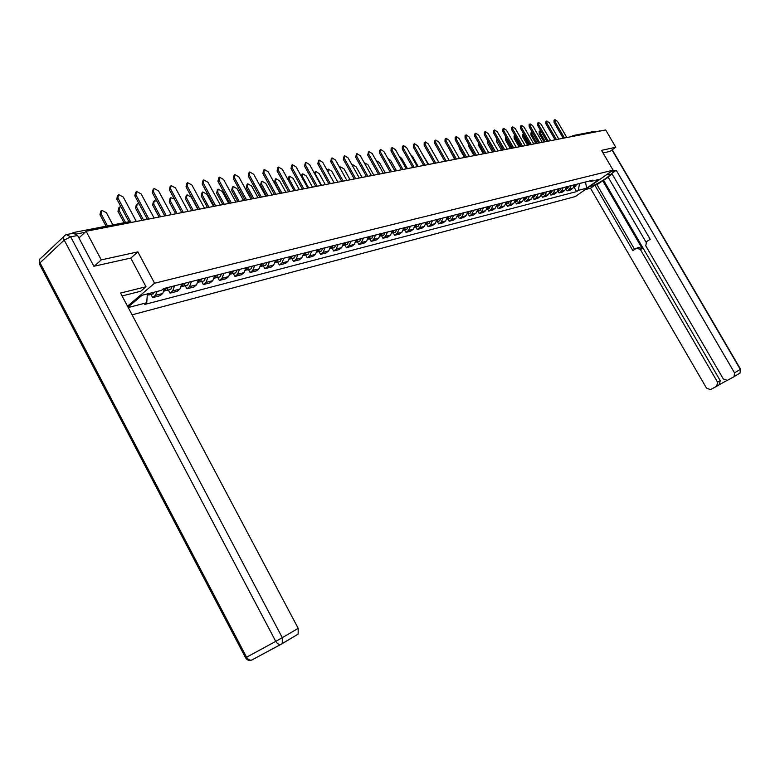 <?xml version="1.0" encoding="UTF-8"?>
<svg xmlns="http://www.w3.org/2000/svg" width="780" height="780" viewBox="0 0 780 780"><rect width="100%" height="100%" fill="white"/><g stroke="black" fill="none" stroke-linecap="round" stroke-linejoin="round"><path stroke-width="1.17" d="M132.083 314.827L575.279 196.579L613.08 170.157L154.586 283.218L137.865 251.881L101.273 259.886L86.112 231.27L605.67 129.958L615.781 147.245L601.526 150.364L613.08 170.157M573.651 135.447L595.306 131.245L597.109 131.635M609.853 151.466L615.781 147.245M75.407 233.249L73.154 232.606L72.111 233.493M101.273 259.886L94.273 266.194M78.926 237.968L86.112 231.27M157.17 291.437L155.337 295.396L152.685 297.609L160.085 295.708L162.727 293.494L164.609 288.327M150.989 294.421L152.685 297.609M174.564 285.811L172.682 290.94L170.04 293.144L177.236 291.291L179.878 289.097L181.769 283.998M168.353 289.994L170.04 293.144M191.451 281.551L189.55 286.621L186.917 288.795L193.928 286.991L196.56 284.827L198.461 279.776M185.25 285.694L186.917 288.795M207.88 277.397L205.978 282.409L203.346 284.564L210.171 282.808L212.794 280.663L214.705 275.671M201.698 281.502L203.346 284.564M223.88 273.361L221.968 278.304L219.346 280.439L225.986 278.733L228.608 276.607L230.529 271.684M217.718 277.427L219.346 280.439M239.47 269.422L237.549 274.316L234.926 276.432L241.4 274.765L244.023 272.659L245.934 267.784M233.317 273.448L234.926 276.432M254.65 265.59L252.73 270.426L250.117 272.512L256.425 270.894L259.028 268.808L260.959 263.991M248.518 269.578L250.117 272.512M269.441 261.846L267.52 266.633L264.917 268.7L271.069 267.121L273.663 265.054L275.594 260.296M263.338 265.805L264.917 268.7M283.871 258.2L281.941 262.938L279.347 264.985L285.344 263.445L287.937 261.398L289.868 256.688M277.787 262.129L279.347 264.985M297.94 254.65L296.01 259.331L293.426 261.358L299.276 259.857L301.86 257.829L303.79 253.169M291.876 258.541L293.426 261.358M311.668 251.179L309.738 255.811L307.154 257.829L312.868 256.357L315.442 254.348L317.372 249.736M305.623 255.04L307.154 257.829M325.055 247.796L323.125 252.379L320.551 254.377L326.128 252.935L328.692 250.945L330.623 246.392M319.04 251.618L320.551 254.377M338.13 244.501L336.2 249.025L333.635 251.004L339.076 249.6L341.64 247.63L343.57 243.126M332.134 248.284L333.635 251.004M350.893 241.274L348.962 245.758L346.408 247.718L351.731 246.343L354.276 244.393L356.206 239.928M344.926 245.027L346.408 247.718M363.363 238.124L361.433 242.56L358.888 244.501L364.084 243.165L366.619 241.225L368.55 236.808M357.415 241.839L358.888 244.501M375.541 235.043L373.61 239.431L371.085 241.361L376.155 240.055L378.68 238.134L380.611 233.766M369.623 238.739L371.085 241.361M387.445 232.04L385.515 236.379L383 238.29L387.952 237.013L390.478 235.111L392.398 230.782M381.547 235.697L383 238.29M399.077 229.096L397.156 233.405L394.641 235.287L399.497 234.039L402.002 232.157L403.923 227.877M393.208 232.723L394.641 235.287M410.456 226.229L408.535 230.48L406.029 232.362L410.777 231.133L413.273 229.271L415.194 225.03M404.615 229.827L406.029 232.362M421.58 223.411L419.659 227.633L417.173 229.486L421.814 228.296L424.3 226.444L426.212 222.242M415.76 226.98L417.173 229.486M432.461 220.662L430.55 224.845L428.064 226.688L432.607 225.518L435.084 223.675L436.995 219.521M426.67 224.201L428.064 226.688M443.108 217.981L441.197 222.115L438.731 223.938L443.177 222.797L445.633 220.974L447.544 216.859M437.346 221.481L438.731 223.938M453.531 215.348L451.62 219.434L449.163 221.247L453.511 220.126L455.969 218.322L457.88 214.246M447.798 218.819L449.163 221.247M463.729 212.764L461.828 216.82L459.381 218.614L463.642 217.522L466.079 215.728L467.981 211.692M458.026 216.216L459.381 218.614M473.723 210.239L471.822 214.256L469.385 216.041L473.558 214.968L475.985 213.194L477.886 209.196M468.039 213.671L469.385 216.041M483.502 207.772L481.611 211.75L479.183 213.515L483.269 212.462L485.686 210.707L487.578 206.739M477.848 211.166L479.183 213.515M493.087 205.355L491.195 209.293L488.777 211.048L492.784 210.015L495.193 208.27L497.084 204.341M487.461 208.718L488.777 211.048M502.476 202.985L500.584 206.885L498.186 208.621L502.106 207.617L504.504 205.881L506.386 201.991M498.186 204.067L496.87 206.32L498.186 208.621M511.67 200.655L509.788 204.526L507.4 206.251L511.241 205.257L513.63 203.541L515.483 200.128M507.439 201.727L506.132 203.97L507.4 206.251M520.689 198.383L518.817 202.215L516.438 203.921L520.201 202.956L522.581 201.25L524.452 197.428M515.151 201.679L516.438 203.921M529.532 196.15L527.66 199.943L525.291 201.64L528.986 200.694L531.346 198.998L533.218 195.214M525.398 197.184L524.014 199.426L525.291 201.64M538.2 193.957L536.328 197.72L533.978 199.407L537.596 198.471L539.955 196.794L541.817 193.04M532.75 197.272L533.978 199.407M546.702 191.812L544.84 195.546L542.49 197.213L546.049 196.297L548.389 194.63L550.241 190.915M541.31 195.156L542.49 197.213M555.038 189.706L553.186 193.401L550.846 195.059L554.336 194.161L556.667 192.514L558.519 188.828M549.705 193.079L550.846 195.059M563.218 187.639L561.366 191.305L559.045 192.943L562.468 192.065L564.788 190.427L566.631 186.771M557.944 191.032L559.045 192.943M571.243 185.611L569.4 189.248L567.089 190.876L570.453 190.008L572.754 188.389L574.597 184.762M566.026 189.023L567.089 190.876M128.018 307.144L142.009 295.288L161.509 290.335L163.605 288.581L592.937 180.131L591.133 181.389L599.381 179.303L586.677 188.185L578.35 190.349L579.511 183.514M147.361 293.933L146.737 302.738L144.69 304.444L576.586 191.597L578.35 190.349M146.737 302.738L128.232 307.554M127.501 306.189L154.586 283.218M130.777 258.131L137.865 251.881M573.953 187.054L576.586 191.597M589.612 180.97L591.133 181.389M585.468 182.013L586.677 188.185M128.924 221.725L116.776 198.998L117.605 195.37M136.334 221.481L123.25 197.028L118.521 194.512L117.887 197.954L130.64 221.822M148.609 293.611L147.254 295.406M112.885 224.893L106.402 212.716L101.702 210.268L101.039 213.701L107.542 225.927M150.54 293.124L149.341 294.84L147.849 295.006M154.615 292.09L152.48 294.04M106.07 226.21L99.957 214.714L100.766 211.136M147.391 219.326L134.803 195.839L135.632 192.241M154.079 218.02L141.131 193.908L136.51 191.422L135.915 194.815L148.902 219.034M164.794 215.933L152.344 192.777L153.163 189.189M171.337 214.656L158.525 190.876L154.011 188.419L153.445 191.763L166.296 215.641M67.567 234.37L73.349 233.249L77.62 235.501L93.892 266.273L130.748 258.073L146.016 286.748L140.732 291.242L122.08 295.952M146.016 286.748L120.549 293.056L298.204 628.349L298.145 634.111L281.746 643.919M606.596 174.691L609.833 174.145C612.319 174.808 596.875 184.85 591.552 186.04L589.651 186.537M585.263 189.599L590.489 188.233L594.867 185.182L632.863 250.565L636.5 248.206L640.292 249.376L717.571 382.19L720.223 380.64L719.365 384.677L726.745 380.601M608.195 177.226L596.963 184.636L594.867 185.182M612.134 174.067L608.02 176.933L646.025 242.141M733.756 376.847L739.976 373.094L740.591 369.262L739.976 373.094L733.629 376.925L727.379 380.357L723.343 378.992L645.772 245.836L646.552 241.683L650.198 239.323L611.754 173.404L616.229 170.284L734.506 372.83L740.327 369.427L611.988 149.945M611.091 171.551L616.229 170.284M590.489 188.233L706.592 388.255L710.57 389.62L716.713 386.236L717.571 382.19M734.165 376.526L734.506 372.83M609.96 151.378L603.047 152.977M597.626 131.528L600.2 131.03M602.696 180.638L642.301 248.664L640.292 249.376M603.652 180.394L720.223 380.64M596.963 184.636L634.627 249.415M637.484 247.855L638.508 247.494L642.301 248.664M166.276 287.908L164.258 291.096M121.007 206.905L119.691 207.002L119.067 210.386L125.502 222.436M166.598 287.83L166.267 288.385M168.158 287.43L166.813 290.394L165.35 290.56M172.126 286.435L170.771 289.38L169.845 289.624M124.039 222.729L117.985 211.39L118.804 207.821M183.329 283.598L181.399 286.738M139.132 203.921L137.202 203.824L136.617 207.158L143.54 220.077M183.612 283.53L183.32 284.037M185.162 283.14L183.807 286.065L182.383 286.24M189.014 282.165L187.668 285.08L186.732 285.314M142.077 220.36L135.535 208.153L136.354 204.604M181.73 212.628L169.406 189.793L170.225 186.225M188.126 211.38L175.451 187.931L171.034 185.494L170.508 188.789L183.222 212.335M198.218 209.41L186.011 186.888L186.839 183.339M204.477 208.192L191.929 185.065L187.609 182.647L187.122 185.903L199.7 209.128M214.266 206.281L202.186 184.06L203.014 180.531M220.389 205.091L207.977 182.267L203.746 179.878L203.287 183.085L215.738 205.998M199.924 279.406L198.081 282.487M156.877 201.211L154.255 200.733L153.699 204.019L160.543 216.762M201.708 278.957L200.353 281.853L198.949 282.029M205.462 278.011L204.107 280.888L203.18 281.131M159.091 217.045L152.617 204.994L153.445 201.464M216.079 275.33L214.325 278.353M174.379 199.007L170.849 197.72L170.332 200.957L177.109 213.525M217.815 274.892L216.46 277.748L215.085 277.933M221.471 273.965L220.116 276.812L219.19 277.046M175.666 213.808L169.25 201.932L170.079 198.412M231.816 271.352L230.139 274.316M197.925 209.469L191.236 197.116L187.015 194.785L186.537 197.983L193.245 210.386M233.503 270.923L232.147 273.751L230.802 273.946M237.061 270.026L235.706 272.844L234.79 273.078M191.802 210.668L185.455 198.939L186.274 195.448M229.895 203.239L217.942 181.311L218.77 177.801M235.901 202.069L223.616 179.546L219.472 177.177L219.043 180.336L231.368 202.946M247.143 267.481L245.554 270.387M213.525 206.427L206.895 194.239L202.771 191.929L202.322 195.078L208.962 207.314M248.791 267.062L247.426 269.86L246.109 270.055M252.262 266.185L250.897 268.973L249.98 269.207M207.529 207.597L201.25 196.024L202.059 192.553M245.125 200.265L233.298 178.62L234.117 175.139M251.014 199.114L238.846 176.884L234.79 174.544L234.4 177.665L246.597 199.982M262.08 263.708L260.569 266.546M228.725 203.463L222.173 191.431L218.127 189.14L217.708 192.25L224.289 204.331M263.679 263.308L262.324 266.068L261.027 266.263M267.062 262.45L265.707 265.2L264.79 265.434M222.856 204.604L216.635 193.186L217.454 189.735M259.974 197.369L248.264 176.007L249.083 172.546M265.746 196.248L253.705 174.301L249.727 171.99L249.356 175.061L261.436 197.086M276.637 260.032L275.203 262.802M243.555 200.567L237.071 188.692L233.103 186.42L232.713 189.491L239.226 201.416M278.206 259.633L276.841 262.363L275.574 262.567M281.502 258.804L280.137 261.524L279.23 261.758M237.803 201.698L231.641 190.418L232.459 186.995M274.453 194.542L262.86 173.453L263.669 170.02M280.108 193.44L268.183 171.775L264.293 169.484L263.952 172.517L275.906 194.259M290.843 256.493L289.477 259.145M258.024 197.749L251.599 186.02L247.718 183.778L247.348 186.8L253.793 198.578M292.363 256.055L291.008 258.755L289.76 258.97M295.581 255.245L294.226 257.936L293.319 258.17M252.379 198.851L246.285 187.717L247.084 184.314M288.581 191.792L277.095 170.966L277.904 167.554M294.119 190.71L282.311 169.319L278.499 167.047L278.187 170.04L290.023 191.509M304.688 252.944L303.41 255.577M272.142 195L265.775 183.407L261.963 181.184L261.631 184.178L268.008 195.799M306.179 252.564L304.814 255.235L303.596 255.45M309.319 251.774L307.964 254.436L307.057 254.67M266.604 196.082L260.559 185.084L261.368 181.701M302.357 189.111L290.989 168.538L291.788 165.155M307.788 188.048L296.098 166.92L292.354 164.668L292.071 167.622L303.79 188.828M318.211 249.532L317.002 252.086M285.909 192.309L279.61 180.862L275.876 178.669L275.564 181.613L281.882 193.099M319.663 249.161L318.298 251.803L317.099 252.018M322.725 248.391L321.37 251.023L320.473 251.257M280.478 193.372L274.502 182.51L275.301 179.156M315.802 186.488L304.541 166.169L305.341 162.805M321.136 185.445L309.562 164.57L305.887 162.347L305.623 165.262L317.236 186.205M331.402 246.197L330.262 248.684L331.461 248.45L332.816 245.836M299.364 189.686L293.114 178.386L289.458 176.202L289.165 179.107L295.425 190.457M335.81 245.086L334.454 247.689L333.557 247.923M287.771 179.205L288.902 176.67M328.926 183.924L317.782 163.858L318.572 160.514M337.857 182.179L331.793 171.268L328.322 169.153L328.107 171.951L334.191 182.9L322.696 162.289L319.098 160.076L318.854 162.952L330.349 183.651M344.282 242.941L343.21 245.349M312.497 187.132L306.306 175.958L302.718 173.794L302.455 176.67L308.656 187.882M345.667 242.59L344.311 245.183L343.2 245.398M348.592 241.858L347.227 244.432L346.34 244.666M300.944 175.666L302.182 174.242M341.747 181.428L330.7 161.596L331.49 158.281M346.885 180.424L335.527 160.046L331.988 157.862L331.773 160.7L343.161 181.145M356.86 239.762L355.865 242.093M325.328 184.626L319.195 173.589L315.666 171.444L315.422 174.281L321.575 185.357M358.215 239.421L356.86 241.985L355.816 242.209M361.072 238.7L359.716 241.254L358.829 241.478M314.096 172.76L315.159 171.873M354.266 178.981L343.327 159.383L344.107 156.097M359.307 177.996L348.065 157.862L344.594 155.698L344.399 158.506L355.68 178.708M369.154 236.662L368.219 238.914M370.471 236.33L369.115 238.865L368.15 239.089M373.259 235.618L371.904 238.153L371.026 238.378M327.064 170.137L327.834 169.553M366.502 176.602L355.66 157.228L356.431 153.972M371.456 175.636L360.311 155.737L356.899 153.592L356.733 156.361L367.906 176.329M381.157 233.63L380.289 235.794M350.113 179.79L344.097 169.006L340.694 166.91L340.022 168.109M382.453 233.298L381.098 235.814L380.211 236.038M385.174 232.615L383.828 235.121L382.951 235.336M378.456 174.272L367.721 155.123L368.482 151.886M383.321 173.316L372.284 153.65L368.93 151.525L368.784 154.255L379.85 173.999M392.896 230.666L392.096 232.742M362.086 177.46L356.128 166.793L352.784 164.716L352.219 165.311M394.154 230.344L392.808 232.83L391.989 233.044M396.825 229.671L395.47 232.147L394.602 232.372M390.146 171.99L379.509 153.065L379.645 150.364L380.269 149.857M394.924 171.054L383.984 151.612L380.698 149.506L380.562 152.207L391.531 171.717M404.372 227.76L403.63 229.759M373.805 175.178L367.897 164.629L364.27 162.805M405.61 227.448L403.504 230.129M408.213 226.795L406.868 229.252L406 229.466M401.573 169.757L391.034 151.047L391.151 148.376L391.784 147.868M406.273 168.841L395.431 149.614L392.203 147.527L392.087 150.199L402.958 169.494M415.594 224.932L414.921 226.834M385.261 172.936L379.402 162.513L376.126 160.495M416.803 224.62L414.765 227.272M419.348 223.977L418.002 226.415L417.144 226.629M412.747 167.583L402.305 149.078L402.402 146.435L403.055 145.918M417.368 166.676L406.633 147.664L403.455 145.597L403.357 148.239L414.122 167.31M426.572 222.154L425.958 223.957M396.464 170.752L390.663 160.446L387.777 158.35M427.752 221.861L425.782 224.464M430.238 221.227L428.902 223.636L428.044 223.85M423.686 165.448L413.332 147.147L413.419 144.544L414.073 144.017M428.23 164.56L417.583 145.753L414.463 143.705L414.375 146.318L425.051 165.184M437.307 219.443L436.761 221.149M407.433 168.617L401.68 158.418L399.243 156.37M438.467 219.151L436.556 221.725M440.905 218.536L439.569 220.916L438.711 221.14M434.382 163.361L424.125 145.265L424.193 142.681L424.856 142.155M438.857 162.493L428.298 143.891L425.227 141.862L425.168 144.436L435.747 163.098M447.817 216.791L447.33 218.39M418.168 166.52L412.474 156.439L410.524 154.557M448.948 216.499L447.106 219.043M451.337 215.894L450.002 218.264L449.153 218.478M444.853 161.314L434.694 143.413L434.743 140.868L435.415 140.332M449.251 160.466L438.799 142.067L435.776 140.049L435.727 142.594L446.209 161.05M458.104 214.188L457.685 215.68M428.678 164.473L421.648 152.948M459.215 213.905L457.431 216.421M461.546 213.32L460.219 215.66L459.381 215.875M455.11 159.315L445.029 141.609L445.068 139.094L445.75 138.547M459.44 158.476L449.065 140.273L446.092 138.274L446.062 140.8L456.456 159.061M468.175 211.643L467.815 213.008M438.974 162.464L432.744 151.72M469.258 211.37L467.542 213.847M471.549 210.795L470.223 213.106L469.385 213.32M465.153 157.365L455.159 139.834L455.179 137.348L455.871 136.802M469.404 156.536L459.127 138.518L456.202 136.539L456.183 139.035L466.489 157.102M478.043 209.157L477.74 210.386M479.105 208.884L477.438 211.322M481.348 208.319L480.022 210.62L479.193 210.824M444.795 161.333L439.218 151.388M474.981 155.444L465.075 138.099L465.085 135.642L465.787 135.096M479.173 154.625L468.985 136.802L466.108 134.843L466.099 137.309L476.317 155.181M487.705 206.71L487.461 207.802M488.738 206.447L487.139 208.845M490.942 205.891L488.797 208.377M454.73 159.393L449.036 148.649M484.614 153.562L474.796 136.403L474.786 133.965L475.498 133.419M488.738 152.763L478.637 135.125L475.8 133.175L475.81 135.613L485.94 153.309M497.162 204.321L496.987 205.247M500.341 203.522L499.024 205.774L496.636 206.427M499.024 205.774L498.196 205.988M464.48 157.492L459.303 148.415L458.903 146.406M494.052 151.73L484.322 134.735L484.302 132.327L485.004 131.781M498.118 150.93L488.095 133.477L485.306 131.547L485.326 133.955L495.368 151.466M506.444 201.981L506.327 202.703M509.545 201.191L508.238 203.424L505.947 204.048M508.238 203.424L507.419 203.639M474.026 155.63L468.887 146.64L468.663 144.388M503.305 149.926L493.652 133.107L493.613 130.728L494.335 130.172M507.302 149.146L497.377 131.859L494.627 129.948L494.656 132.337L504.611 149.662M516.506 199.436L515.073 201.718M518.573 198.91L516.457 201.338M483.385 153.806L478.296 144.914L478.296 142.525M512.372 148.151L502.798 131.508L502.749 129.149L503.47 128.602M516.311 147.381L506.464 130.28L503.753 128.378L503.802 130.738L513.669 147.898M488.036 141.239L493.837 151.768M527.426 196.677L525.32 199.076M492.56 152.012L487.51 143.208L487.724 140.673M521.264 146.416L511.768 129.938L511.709 127.608L512.431 127.052M525.145 145.665L515.375 128.729L512.704 126.847L512.762 129.178L522.551 146.172M497.065 139.064L502.827 150.014M534.125 194.99L532.789 197.184M536.114 194.483L534.008 196.862M501.559 150.267L496.548 141.541L496.957 138.869M529.981 144.719L520.562 128.407L520.494 126.097L521.225 125.541M533.803 143.978L524.111 127.199L521.489 125.336L521.557 127.647L531.268 144.466M506.035 137.134L506.395 139.162L511.641 148.297M542.675 192.826L541.388 194.98L542.529 194.698M544.625 192.328L543.328 194.493M510.383 148.541L505.411 139.903L505.372 137.602L506.015 137.105M538.532 143.052L529.191 126.896L529.113 124.605L529.844 124.059M542.295 142.321L532.691 125.707L530.098 123.864L530.176 126.145L539.809 142.808M514.888 135.359L515.083 137.563L520.289 146.611M551.06 190.71L549.822 192.826M552.971 190.222L550.885 192.562M519.041 146.855L514.108 138.304L514.059 136.022L514.771 135.476M546.917 141.414L537.654 125.414L537.566 123.152L538.298 122.596M550.631 140.692L541.096 124.244L538.541 122.411L538.639 124.673L548.184 141.17M523.624 133.711L523.614 135.993L528.782 144.953M559.289 188.633L558.1 190.7L559.094 190.476M561.161 188.155L559.884 190.271M527.533 145.197L522.649 136.724L522.581 134.472L523.292 133.926M555.145 139.815L545.951 123.962L545.854 121.729L546.595 121.173M558.802 139.103L549.354 122.811L546.838 120.988L546.936 123.23L556.413 139.561M532.243 132.181L531.98 134.462L537.108 143.335M567.362 186.586L566.221 188.614M569.205 186.127L567.138 188.428M535.87 143.569L531.014 135.184L530.946 132.941L531.658 132.405M563.218 138.236L554.102 122.538L553.995 120.325L554.736 119.769M566.826 137.534L557.447 121.397L554.97 119.593L555.077 121.807L564.476 137.992M540.745 130.767L540.111 130.738L540.199 132.951L545.279 141.736M575.289 184.587L574.197 186.576M577.093 184.129L575.035 186.41M544.05 141.98L539.233 133.663L539.155 131.45L539.877 130.913M564.788 190.427L561.366 191.305M556.667 192.514L553.186 193.401M548.389 194.63L544.84 195.546M539.955 196.794L536.328 197.72M531.346 198.998L527.66 199.943M522.581 201.25L518.817 202.215M513.63 203.541L509.788 204.526M504.504 205.881L500.584 206.885M495.193 208.27L491.195 209.293M485.686 210.707L481.611 211.75M475.985 213.194L471.822 214.256M466.079 215.728L461.828 216.82M455.969 218.322L451.62 219.434M445.633 220.974L441.197 222.115M435.084 223.675L430.55 224.845M424.3 226.444L419.659 227.633M413.273 229.271L408.535 230.48M402.002 232.157L397.156 233.405M390.478 235.111L385.515 236.379M378.68 238.134L373.61 239.431M366.619 241.225L361.433 242.56M354.276 244.393L348.962 245.758M341.64 247.63L336.2 249.025M328.692 250.945L323.125 252.379M315.442 254.348L309.738 255.811M301.86 257.829L296.01 259.331M287.937 261.398L281.941 262.938M273.663 265.054L267.52 266.633M259.028 268.808L252.73 270.426M244.023 272.659L237.549 274.316M228.608 276.607L221.968 278.304M212.794 280.663L205.978 282.409M196.56 284.827L189.55 286.621M179.878 289.097L172.682 290.94M162.727 293.494L155.337 295.396M572.754 188.389L569.4 189.248M84.962 232.343L76.508 234M574.86 135.964L573.027 135.574L572.267 136.471M73.924 232.45L128.612 221.842L130.903 222.534M117.887 197.954L116.776 198.998M99.957 214.714L101.039 213.701M135.915 194.815L134.803 195.839M153.445 191.763L152.344 192.777M77.62 235.501L70.697 236.857L282.292 637.669L275.74 641.375L64.204 240.084L40.024 262.821L246.568 657.208L275.74 641.375C277.192 643.783 278.947 644.748 281.024 644.28L282.253 643.5L282.292 637.669L298.204 628.349M281.375 644.134L251.803 660.026C249.727 660.504 247.982 659.568 246.568 657.208L245.544 657.696L39.624 264.401L40.024 262.821C38.99 260.491 39.37 258.863 41.155 257.936L63.843 236.535M70.697 236.857L66.417 234.595L65.286 235.17C63.502 236.086 63.141 237.724 64.204 240.084L70.697 236.857M719.365 384.677L716.84 386.168M591.211 185.445L591.552 186.04M612.242 149.76L740.591 369.252M117.985 211.39L119.067 210.386M135.535 208.153L136.617 207.158M170.508 188.789L169.406 189.793M187.122 185.903L186.011 186.888M203.287 183.085L202.186 184.06M152.617 204.994L153.699 204.019M169.25 201.932L170.332 200.957M185.455 198.939L186.537 197.983M219.043 180.336L217.942 181.311M201.25 196.024L202.322 195.078M234.4 177.665L233.298 178.62M216.635 193.186L217.708 192.25M249.356 175.061L248.264 176.007M231.641 190.418L232.713 189.491M263.952 172.517L262.86 173.453M246.285 187.717L247.348 186.8M278.187 170.04L277.095 170.966M260.559 185.084L261.631 184.178M292.071 167.622L290.989 168.538M274.502 182.51L275.564 181.613M305.623 165.262L304.541 166.169M288.181 179.946L289.165 179.107M318.854 162.952L317.782 163.858M301.802 177.216L302.455 176.67M331.773 160.7L330.7 161.596M344.399 158.506L343.327 159.383M356.733 156.361L355.66 157.228M368.784 154.255L367.721 155.123M380.562 152.207L379.509 153.065M392.087 150.199L391.034 151.047M403.357 148.239L402.305 149.078M414.375 146.318L413.332 147.147M425.168 144.436L424.125 145.265M435.727 142.594L434.694 143.413M446.062 140.8L445.029 141.609M456.183 139.035L455.159 139.834M466.099 137.309L465.075 138.099M475.81 135.613L474.796 136.403M459.303 148.415L459.82 148.015M485.326 133.955L484.322 134.735M468.887 146.64L469.628 146.075M494.656 132.337L493.652 133.107M478.296 144.914L479.242 144.183M503.802 130.738L502.798 131.508M487.51 143.208L488.494 142.457M512.762 129.178L511.768 129.938M496.548 141.541L497.533 140.79M521.557 127.647L520.562 128.407M505.411 139.903L506.395 139.162M530.176 126.145L529.191 126.896M514.108 138.304L515.083 137.563M538.639 124.673L537.654 125.414M522.649 136.724L523.614 135.993M546.936 123.23L545.951 123.962M531.014 135.184L531.98 134.462M555.077 121.807L554.102 122.538M539.233 133.663L540.199 132.951M571.447 136.636L572.403 135.934M131.654 222.388L129.217 221.686M153.416 293.806L149.341 294.84M298.145 634.111L281.024 644.28L251.803 660.026C249.122 660.952 247.046 660.192 245.564 657.735M39.546 259.74L39.322 263.757M600.366 130.991L599.186 130.884M717.22 385.866L719.872 384.306M164.931 290.872L164.278 291.037M170.771 289.38L166.813 290.394M181.974 286.523L181.418 286.669M187.668 285.08L183.807 286.065M204.107 280.888L200.353 281.853M220.116 276.812L216.46 277.748M235.706 272.844L232.147 273.751M250.897 268.973L247.426 269.86M265.707 265.2L262.324 266.068M280.137 261.524L276.841 262.363M294.226 257.936L291.008 258.755M307.964 254.436L304.814 255.235M321.37 251.023L318.298 251.803M334.454 247.689L331.461 248.45M347.227 244.432L344.311 245.183M359.716 241.254L356.86 241.985M371.904 238.153L369.115 238.865M383.828 235.121L381.098 235.814M395.47 232.147L392.808 232.83M406.868 229.252L404.255 229.915M418.002 226.415L415.457 227.058M428.902 223.636L426.406 224.269M439.569 220.916L437.122 221.54M450.002 218.264L447.613 218.868M460.219 215.66L457.88 216.255M470.223 213.106L467.932 213.691M480.022 210.62L477.779 211.185M489.616 208.172L487.422 208.728M517.276 201.123L515.209 201.649M526.13 198.871L524.101 199.387M534.817 196.657L532.828 197.165M551.684 192.358L549.822 192.835M567.928 188.224L566.202 188.662M575.825 186.215L574.168 186.634"/></g></svg>
